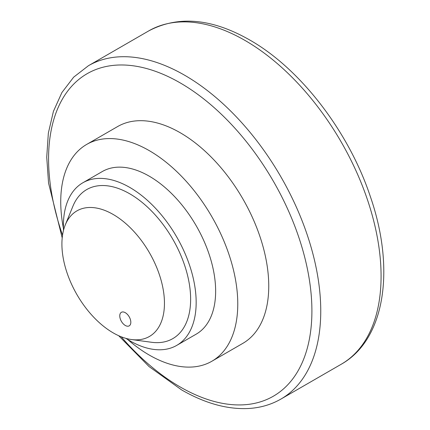 <?xml version="1.0" encoding="UTF-8"?>
<svg xmlns="http://www.w3.org/2000/svg" width="430" height="430" viewBox="0 0 430 430"><rect width="100%" height="100%" fill="white"/><g stroke="black" fill="none" stroke-linecap="round" stroke-linejoin="round"><path stroke-width="0.64" d="M125.291 325.467A7.826 4.515 -120 0 0 129.204 325.854A7.826 4.515 -120 0 0 130.403 319.587A7.826 4.515 -120 0 0 125.291 312.691A7.826 4.515 -120 0 0 121.384 312.304A7.826 4.515 -120 0 0 120.185 318.571A7.826 4.515 -120 0 0 125.291 325.467M127.592 339.437A125.184 72.272 -120 0 0 149.253 355.056A125.184 72.272 -120 0 0 211.845 361.254L242.826 343.366A125.184 72.272 -120 0 0 262.015 243.057A125.184 72.272 -120 0 0 180.234 132.746A125.184 72.272 -120 0 0 117.643 126.544L86.661 144.432A125.184 72.272 -120 0 0 63.43 228.303M211.845 361.254A125.184 72.272 -120 0 0 231.034 260.945A125.184 72.272 -120 0 0 149.253 150.629A125.184 72.272 -120 0 0 86.661 144.432M125.882 338.362A93.885 54.207 -120 0 0 129.779 340.743A93.885 54.207 -120 0 0 176.725 345.392L196.198 334.153A93.885 54.207 -120 0 0 210.587 258.919A93.885 54.207 -120 0 0 149.253 176.182A93.885 54.207 -120 0 0 102.313 171.532L82.84 182.777A93.885 54.207 -120 0 0 63.506 230.324M176.725 345.392A93.885 54.207 -120 0 0 191.113 270.164A93.885 54.207 -120 0 0 129.779 187.426A93.885 54.207 -120 0 0 82.84 182.777M113.181 214.462A72.514 41.866 -120 0 0 65.285 224.89A72.514 41.866 -120 0 0 113.181 332.874A72.514 41.866 -120 0 0 131.478 339.539A72.514 41.866 -120 0 0 163.604 292.04A72.514 41.866 -120 0 0 113.181 214.462M131.478 339.539L151.494 342.269A86.064 49.686 -120 0 0 189.625 285.891A86.064 49.686 -120 0 0 129.779 193.817A86.064 49.686 -120 0 0 72.933 206.19L65.285 224.89M244.982 40.425A192.468 111.123 -120 0 0 148.748 30.89C178.235 15.378 211.882 18.399 249.674 39.958C300.446 68.725 348.725 131.607 370.252 196.274C395.396 268.556 385.436 339.372 341.216 364.258A192.468 111.123 -120 0 0 370.719 210.028A192.468 111.123 -120 0 0 244.982 40.425M118.653 335.696L149.076 366.58L181.53 389.86C204.933 403.335 227.271 409.548 248.551 408.5C260.392 407.801 271.169 404.662 280.897 399.083A192.468 111.123 -120 0 0 310.395 244.858A192.468 111.123 -120 0 0 184.663 75.25A192.468 111.123 -120 0 0 88.43 65.72L73.659 77.163L61.893 92.557L53.417 111.381L48.348 133.112L46.736 157.213L48.563 183.132L62.205 237.919M121.201 336.776A186.212 107.511 -120 0 0 180.234 386.995A186.212 107.511 -120 0 0 311.906 310.976A186.212 107.511 -120 0 0 180.234 82.915A186.212 107.511 -120 0 0 62.543 235.172M148.748 30.89L88.43 65.72M341.216 364.258L280.897 399.083"/></g></svg>
